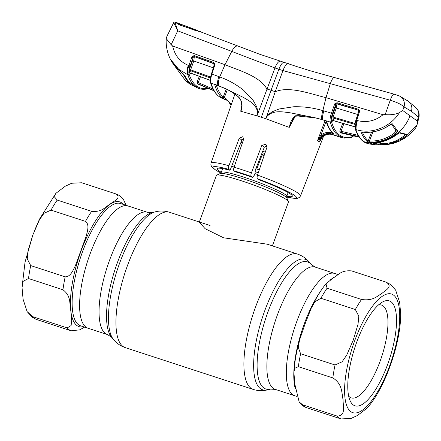 <?xml version="1.0" encoding="UTF-8"?>
<svg xmlns="http://www.w3.org/2000/svg" width="441" height="441" viewBox="0 0 441 441"><rect width="100%" height="100%" fill="white"/><g stroke="black" fill="none" stroke-linecap="round" stroke-linejoin="round"><path stroke-width="0.66" d="M90.036 254.06A64.32 21.262 -71.9 0 1 127.989 205.947A64.32 21.262 108.1 0 0 88.895 257.263A64.32 21.262 108.1 0 0 86.028 327.194A64.32 21.262 108.1 0 0 88.051 328.236A64.32 21.262 -71.9 0 1 90.036 254.06M338.093 274.567L334.702 273.459A64.32 21.262 108.1 0 0 296.743 321.572A64.32 21.262 108.1 0 0 294.764 395.748A64.32 21.262 -71.9 0 1 292.736 394.706A64.32 21.262 -71.9 0 1 295.608 324.774A64.32 21.262 -71.9 0 1 334.702 273.459L315.249 267.103L311.258 264.55L309.196 262.086C306.137 258.376 302.223 255.697 297.466 254.06L267.268 244.198L223.604 237.793L205.126 228.703L199.266 222.192L216.371 175.463A38.4 3.831 -159.9 0 1 216.685 175.165A38.4 3.831 -159.9 0 1 249.457 183.517A38.4 3.831 -159.9 0 1 286.882 199.911A38.4 3.831 -159.9 0 1 288.447 201.427A38.4 3.831 -159.9 0 1 288.497 201.857L272.389 245.869M259.275 169.912A38.4 3.831 -159.9 0 0 255.857 168.683M235.759 162.266A38.4 3.831 -159.9 0 0 233.449 161.654M85.041 326.875L79.733 329.846L71.15 330.794L36.526 319.482L32.243 317.233L27.105 311.594L32.728 316.666L67.181 327.917L71.106 325.563L71.685 320.883L70.808 310.723C69.198 304.235 71.674 296.335 62.953 289.776L28.5 278.525L22.971 281.441L22.05 287.67L23.081 299.241L27.105 311.594M130.018 206.989A64.32 21.262 108.1 0 0 127.989 205.947L147.443 212.297A64.32 21.262 -71.9 0 0 109.484 260.416A64.32 21.262 -71.9 0 0 107.505 334.587L80.587 325.8A64.32 21.262 108.1 0 1 78.564 324.758A64.32 21.262 108.1 0 1 81.431 254.826A64.32 21.262 108.1 0 1 120.525 203.51L127.989 205.947M65.174 276.843C70.736 276.849 73.162 269.975 75.35 265.802L86.26 235.99C87.257 231.426 89.848 224.673 85.471 221.382L51.018 210.131L43.979 213.301L39.337 220.015L32.827 234.992L28.048 250.753L27.248 258.9L30.721 265.592L65.174 276.843A72.004 23.803 108.1 0 0 62.953 289.776M57.209 200.076L91.662 211.333C102.544 212.259 104.732 207.05 109.66 204.547C112.714 201.438 121.997 198.472 116.181 194.012L81.728 182.761L71.696 183.247L65.312 186.196L55.908 193.323L54.138 196.51L57.209 200.076A72.004 23.803 108.1 0 0 51.018 210.131M116.181 194.012L116.297 194.051C119.329 195.192 121.755 197.088 123.585 199.745L126.087 205.324M386.057 282.152L351.604 270.901C340.717 269.969 338.528 275.184 333.6 277.681L325.965 283.772L327.079 288.216L361.532 299.472C373.18 301.175 377.055 296.049 381.917 293.458C385.147 290.349 393.642 286.683 386.057 282.152L390.511 284.456L395.649 290.101L399.673 302.449L400.704 314.025C400.792 343.5 384.635 389.194 366.846 408.372L357.442 415.494L351.019 418.459L341.025 418.933L306.456 407.638C303.425 406.503 300.999 404.601 299.169 401.944L302.603 404.805L337.051 416.056C346.317 416.034 342.938 405.659 343.059 399.629C341.566 393.096 342.745 384.139 332.828 377.915L298.375 366.658L294.748 368.301L293.915 372.028L294.748 383.857L299.169 401.944M353.274 404.937A55.202 18.246 -71.9 0 1 350.027 400.522A55.202 18.246 -71.9 0 1 354.807 347.69A55.202 18.246 -71.9 0 1 382.127 302.223A55.202 18.246 -71.9 0 1 391.029 301.776A55.202 18.246 -71.9 0 1 387.589 364.536A55.202 18.246 -71.9 0 1 353.274 404.937M378.444 304.968A48.802 16.13 -71.9 0 1 381.559 305.089A48.802 16.13 -71.9 0 1 383.097 305.878A48.802 16.13 -71.9 0 1 380.919 358.935A48.802 16.13 -71.9 0 1 351.262 397.87A48.802 16.13 -71.9 0 1 349.724 397.082A48.802 16.13 -71.9 0 1 348.671 396.128M320.888 298.27L314.957 301.776L311.285 308.066L305.001 324.124L299.56 340L298.232 347.265L300.597 353.732L335.044 364.983L342.084 361.813L346.731 355.099L353.235 340.121L358.015 324.361L358.814 316.219L355.341 309.521L320.888 298.27A72.004 23.803 -71.9 0 1 327.079 288.216M295.233 116.336L289.263 127.383L265.846 118.756A48.642 4.857 20.1 0 0 261.353 117.262A48.642 4.857 -159.9 0 0 256.998 115.867L274.936 67.958L282.924 70.566L390.235 100.223C397.104 102.345 401.701 104.583 404.022 106.937L411.409 111.292L418.95 117.504L416.916 125.266L415.654 127.973L409.309 134.748L404.353 138.441L398.901 141.385L393.113 143.446L388.196 144.433M240.819 111.242L256.998 115.867L257.594 113.039C256.921 104.363 248.823 100.757 243.487 97.472L224.882 88.36C229.496 90.306 233.763 92.946 237.677 96.27C241.933 99.368 243.344 106.287 240.792 111.319L241.519 101.987M220.886 173.015L216.084 170.358L211.652 166.77L210.864 164.906L211.024 163.126A47.661 4.757 20.1 0 1 228.918 165.728L239.254 138.193L242.848 136.66L243.57 139.439L234.072 167.211A47.661 4.757 20.1 0 1 242.456 169.84A47.661 4.757 20.1 0 1 251.398 172.872C250.769 174.708 250.697 175.904 251.183 176.455L252.445 177.365A40.076 4.002 -159.9 0 0 235.218 171.742L233.956 170.827C233.465 170.281 233.504 169.074 234.072 167.211M256.783 169.013L262.186 154.802L264.76 153.176M228.918 165.728C228.3 167.602 228.245 168.809 228.752 169.344L230.081 170.303A40.076 4.002 -159.9 0 0 217.077 168.655A40.076 4.002 -159.9 0 0 221.277 172.299M243.713 138.254L241.85 140.067L230.081 170.303M252.445 177.365L254.259 175.347L255.069 173.247L255.256 170.209L264.313 147.206L266.921 145.558M251.398 172.872L261.816 145.398L265.934 144.246L266.943 147.233L257.527 175.071A47.661 4.757 20.1 0 1 300.542 195.887L323.633 136.049M286.788 196.273A40.076 4.002 -159.9 0 0 292.344 196.201A40.076 4.002 -159.9 0 0 258.79 179.68L257.461 178.721C256.949 178.186 256.971 176.973 257.527 175.071M265.278 152.162A39.442 3.936 20.1 0 1 262.731 151.213M242.412 142.829A39.442 3.936 20.1 0 1 241.029 142.184M227.573 100.554L223.819 98.944L227.347 100.421M228.151 100.978L226.343 99.931A0.959 0.32 112.7 0 0 226.365 99.942L226.365 99.942A0.959 0.32 112.7 0 0 226.382 99.947L223.339 98.635M377.816 144.742L387.512 144.516L404.028 138.413L416.916 125.266M405.626 99.892A9.603 9.007 125.9 0 1 408.267 101.176L416.392 108.227A9.603 8.914 135.7 0 1 418.288 117.273L417.318 121.082L417.092 124.649M353.511 135.856L352.304 136.655C347.403 138.187 343.159 137.658 339.576 135.078C335.998 132.471 333.286 127.962 331.445 121.545A0.959 0.816 164.1 0 1 330.259 122.047C329.78 119.886 330.177 116.898 331.456 113.083L334.763 103.828L336.974 102.714L358.241 109.208L359.459 110.509L359.421 111.97L356.747 120.387C355.556 124.373 355.253 127.427 355.837 129.56L356.174 129.66C372.083 134.555 390.489 127.058 399.441 112.604C395.803 114.406 391.046 115.084 385.169 114.638L383.036 114.721L325.993 97.676L330.348 83.603C331.93 79.275 333.28 77.252 334.394 77.539L310.348 70.808L296.341 66.426L259.672 54.249L237.964 46.04C235.907 45.627 233.846 47.419 231.762 51.41L274.936 67.958C276.998 62.76 279.125 60.533 281.308 61.293M325.414 120.586L330.259 122.047C332.123 128.524 334.862 133.072 338.468 135.696L343.092 137.824L344.487 138.066L351.736 137.272A0.959 0.876 72.5 0 0 352.304 136.655M405.163 134.483L404.342 135.685C397.027 141.363 389.001 144.031 380.269 143.694A0.959 0.38 93 0 0 380.589 144.819L385.07 144.753L395.638 142.234L405.246 136.616L407.06 134.472L399.948 132.625L396.575 134.687C388.697 140.486 380.054 143.209 370.633 142.867L369.266 143.049L375.379 144.797M374.977 144.769L368.814 143.893L363.808 141.671C382.049 146.296 403.295 134.395 410.014 115.785L417.318 121.082M370.633 142.867A0.959 0.281 92.7 0 0 370.677 142.878L369.751 142.851M369.905 142.867A0.959 0.904 118.8 0 1 369.266 143.049M380.886 141.991L380.269 143.694L378.742 144.086A0.959 0.893 84.6 0 1 377.976 144.742L375.037 144.769M379.387 142.294L378.742 144.086L371.245 142.901M377.976 144.742L380.589 144.819A0.959 0.38 93 0 0 380.611 144.813M404.766 134.4L404.342 135.685L405.246 136.616M407.06 134.472A0.959 0.904 100.4 0 1 406.288 134.703L399.05 132.835L396.619 134.703C388.742 140.497 380.092 143.22 370.677 142.878M399.948 132.625A0.959 0.904 108.2 0 1 399.232 132.873M395.417 133.849C387.617 139.698 379.017 142.465 369.63 142.14L367.193 141.544C364.905 139.439 362.954 136.528 361.339 132.807L363.097 132.129C372.612 132.901 381.388 130.575 389.431 125.156L392.396 123.849L397.688 130.988L395.417 133.849L394.64 132.939L395.643 130.007M355.501 129.72L356.069 130.205C358.07 135.536 360.65 139.356 363.808 141.671L363.5 141.533C360.65 139.797 357.987 135.861 355.501 129.72L355.264 129.059A0.959 0.827 -19.1 0 0 355.837 129.56L356.069 130.205L356.168 129.665C355.848 127.598 356.251 124.571 357.375 120.575L356.041 120.195L358.715 111.777L359.421 111.97M399.441 112.604L402.71 110.493L410.014 115.785M402.71 110.493L404.022 106.937A9.603 9.063 114.9 0 0 399.287 95.89L394.182 94.181A9.603 2.282 105.5 0 0 390.235 100.223L385.169 114.638M394.276 94.214A9.603 2.282 105.5 0 0 394.182 94.181L334.3 77.506M288.293 63.57C286.904 63.08 285.118 65.411 282.924 70.566L275.239 91.734C289.279 85.885 309.736 93.624 325.993 97.676L322.862 110.625C313.408 107.808 303.706 106.513 293.767 106.75L279.225 108.966L272.229 111.76L269.115 113.965C268.299 114.285 267.053 117.174 266.992 115.465L275.239 91.734L271.061 90.251L278.872 69.248C281.022 63.995 282.99 61.701 284.787 62.363M261.353 117.262L271.061 90.251L266.866 88.994C260.014 76.326 239.706 70.753 224.987 64.689L231.762 51.41L177.723 30.815L173.732 22.568L174.371 22.067A0.959 0.959 76.7 0 0 173.743 22.557M383.036 114.721C375.352 120.928 366.796 122.879 357.375 120.575M369.63 142.14A0.959 0.287 -87.4 0 1 369.464 141.032C378.632 141.352 387.027 138.65 394.64 132.939L395.935 130.938M361.339 132.807A0.959 0.849 156.9 0 0 362.397 132.245C363.979 135.927 365.914 138.821 368.196 140.916L369.464 141.032L372.921 131.892M371.537 132.085L368.196 140.916A0.959 0.899 132.6 0 1 367.193 141.544M391.04 123.695L391.647 124.037L389.486 125.222C381.437 130.652 372.667 132.989 363.169 132.223L363.097 132.129M392.396 123.849A0.959 0.876 146.3 0 1 391.399 123.998M397.688 130.988A0.959 0.888 140.9 0 1 396.371 130.916L391.046 123.701M335.601 135.426A0.959 0.904 -59.4 0 0 335.678 135.475L339.504 137.002L331.974 134.455C328.606 133.744 325.497 134.499 322.641 136.727L319.466 141.875L319.89 140.756C320.183 139.648 321.12 138.314 322.685 136.743L322.641 136.727M319.466 141.875L318.595 141.368C321.268 135.696 325.568 133.281 331.483 134.114L331.974 134.455A0.959 0.309 -76.4 0 0 332.007 134.466L333.622 134.847A0.959 0.309 -77.3 0 1 333.583 134.83M332.497 133.744L334.096 134.119M322.68 136.693L322.685 136.743C326.07 134.356 329.173 133.601 332.007 134.466A0.959 0.309 -76.4 0 0 332.045 134.472M319.433 142.019L320.254 139.913M331.483 134.114L331.004 133.75C327.624 133.033 324.526 133.799 321.704 136.049L317.542 140.646L325.149 120.465M326.097 121.341L320.894 135.155C323.964 132.713 327.332 131.881 330.998 132.658L332.591 133.028M317.608 140.519L320.894 135.155L321.704 136.049M332.586 133.05A0.959 0.309 102.7 0 0 332.613 134.125L331.004 133.75A0.959 0.309 103.6 0 1 330.998 132.658M267.218 116.187L265.846 118.756L266.992 115.465L267.218 116.187C273.475 109.77 283.001 111.92 290.663 112.879L314.676 117.681L324.73 120.31L326.643 121.716C328.429 127.322 330.838 131.446 333.87 134.086L332.613 134.125M326.053 121.203C327.845 126.881 330.326 131.115 333.495 133.899A0.959 0.899 -49 0 0 333.87 134.086M325.441 120.724L326.064 121.22A0.959 0.816 -17.6 0 0 326.643 121.716M355.071 124.478A0.959 0.816 -16.7 0 0 354.79 124.356L332.961 117.951A0.959 0.805 -14 0 0 331.77 118.442L332.012 116.672L335.243 107.598L335.717 104.478L332.514 113.475C331.351 116.904 330.993 119.594 331.445 121.545M355.209 123.557L354.845 123.441L357.684 114.5L336.307 107.99L336.907 103.933L358.103 110.085L336.83 103.58L336.907 103.933A0.959 0.799 -12.5 0 0 335.766 104.313L334.658 104.087M341.136 133.006L342.056 133.182A0.959 0.309 103 0 1 342.023 133.171L339.945 132.14L339.824 130.977L358.125 135.365M357.833 114.544L358.175 110.36A0.959 0.805 -15 0 1 358.748 110.873L359.459 110.509M358.748 110.873L358.715 111.777L358.748 110.873L358.103 110.085L358.241 109.208M334.763 103.828L335.766 104.313L336.83 103.58L336.974 102.714M355.005 125.051L354.845 123.441L333.076 117.063L332.961 117.951L333.727 120.685L354.922 126.771M335.243 107.598L336.307 107.99L333.076 117.063L332.012 116.672M333.523 120.658L333.727 120.685A0.959 0.827 -17.4 0 0 332.542 121.198L331.77 118.442M358.93 136.644L341.009 132.438A0.959 0.309 -77 0 1 340.998 131.346L343.892 123.689M341.009 132.438L339.945 132.14M332.514 113.475L322.862 110.625C321.82 114.362 321.428 117.3 321.676 119.428L314.676 117.681C308.413 116.165 302.019 115.531 295.503 115.779L295.674 116.209L298.006 116.033L314.753 117.835M293.364 118.392L289.467 126.898C290.233 122.036 292.245 118.331 295.503 115.779M289.263 127.383L289.467 126.898M173.732 22.568L166.902 36.355L166.229 38.554L171.163 44.745L172.646 46.007C174.735 55.423 179.967 61.878 188.34 65.367L188.88 65.566L191.829 57.236L192.656 56.029L194.321 55.671L213.907 62.523L214.894 64.678L214.332 64.634L214.822 64.948L211.917 74.044L219.717 76.938C228.488 80.069 236.503 84.567 243.768 90.422L253.2 100.465L256.645 106.672L257.577 110.195C257.974 110.912 257.103 113.927 258.2 112.593L257.594 113.039M242.032 105.592L240.847 111.165M172.646 46.007L224.987 64.689L219.717 76.938C218.4 80.593 218.058 83.547 218.703 85.802L224.882 88.36A0.959 0.413 -65.4 0 0 225.009 88.525L218.841 85.962A0.959 0.408 -69.5 0 1 218.703 85.802L214.717 84.33L218.113 85.692A0.959 0.408 -70.1 0 1 217.975 85.532A9.603 4.074 109.9 0 1 218.846 76.613M227.335 89.639L224.276 97.698L222.49 98.018L222.032 97.648C218.808 94.892 216.349 90.488 214.657 84.429L214.717 84.33M231.018 105.36L228.052 100.895L222.49 98.018L223.234 97.026L226.227 89.093M216.195 84.738C217.865 90.317 220.208 94.413 223.234 97.026M223.918 98.018A0.959 0.463 42.7 0 0 222.97 97.516A0.959 0.899 130.4 0 1 222.032 97.648M224.276 97.698L225.616 98.271L231.404 104.241M228.052 100.895L229.899 103.034L231.012 105.382M225.919 99.633L225.5 99.319A0.959 0.325 -67.3 0 1 225.616 98.271M225.334 99.727L220.296 97.411L218.51 96.116C215.318 93.398 212.816 89.06 210.996 83.095L214.657 84.429M211.917 74.044C210.732 77.886 210.423 80.901 210.996 83.095A0.959 0.816 -16.9 0 1 210.539 82.621L210.539 82.621C210.17 80.036 209.855 79.507 211.382 73.906L211.917 74.044M237.859 46.002L200.578 31.857L194.878 30.286L179.961 25.065C177.321 23.753 176.135 22.949 176.406 22.662A0.959 0.954 121.6 0 1 176.56 22.739L174.945 22.105A0.959 0.959 76.7 0 0 174.371 22.067L174.945 22.105L177.723 30.815L171.163 44.745M237.908 46.018L201.587 32.243M176.654 22.789L176.56 22.739A0.959 0.954 121.6 0 1 176.907 23.114M179.961 25.065L176.979 23.384M194.878 30.286L200.578 31.857M223.697 97.814L224.111 97.896M208.268 88.365A0.959 0.888 76.4 0 1 207.722 88.79L207.204 88.906C203.814 89.622 200.705 89.341 197.877 88.068L195.556 86.723C192.342 84.391 189.823 80.587 187.993 75.301L187.491 74.573C186.653 72.341 186.934 69.276 188.34 65.367M189.095 74.204A0.959 0.832 161.7 0 1 187.783 74.678C187.298 73.123 187.425 70.869 188.158 67.914L188.88 65.566L190.11 66.012L189.465 68.123C188.798 70.781 188.676 72.809 189.095 74.204L189.305 74.821C191.151 80.075 193.654 83.851 196.813 86.149C199.971 88.426 203.654 89.137 207.86 88.266L206.708 88.861M214.376 64.623A0.959 0.794 -13.6 0 1 214.359 64.662L213.824 63.41A0.959 0.408 -70.7 0 1 213.907 62.523M213.461 67.87L193.786 60.974L194.31 56.845A0.959 0.805 -14 0 0 193.445 56.883L194.244 56.569L213.913 63.763L213.824 63.41L194.244 56.569A0.959 0.402 -70.7 0 1 194.321 55.671M213.929 65.93L213.913 63.763A0.959 0.794 -13.6 0 1 214.354 64.177M210.583 77.059L210.671 76.613M210.44 77.936A0.959 0.805 -15 0 0 210.429 77.93L210.533 77.043L190.65 69.821L190.501 70.703L191.322 73.316L210.252 80.317M210.434 77.963L190.501 70.703A0.959 0.816 -15.7 0 0 189.183 71.161L189.421 69.375L192.557 60.527L193.059 57.683L191.829 57.236M191.063 73.25L190.016 73.796A0.959 0.838 -19.4 0 1 191.322 73.316L191.383 73.41M192.557 60.527L193.786 60.974L190.65 69.821L189.421 69.375M190.016 73.796L189.183 71.161M192.656 56.029L193.445 56.883L190.11 66.012M208.356 88.156L207.86 88.266M198.224 84.176L198.963 84.468A0.959 0.325 112.6 0 0 198.985 84.474A0.959 0.325 112.6 0 1 198.946 84.457L197.204 83.437L197.11 82.114L213.069 89.032M213.841 90.466L198.053 83.812A0.959 0.325 -67.4 0 1 198.174 82.765L200.446 76.762M198.053 83.812L197.204 83.437M196.813 86.149L195.556 86.723L194.034 86.023L195.727 87.042L189.564 82.445A0.959 0.331 -59.7 0 0 189.597 82.473L189.597 82.473A0.959 0.331 -59.7 0 0 189.636 82.489M191.703 83.9A0.959 0.888 -42.5 0 1 191.466 83.724L193.919 85.956M189.305 74.821L187.993 75.301L187.491 74.573L177.552 68.592L170.413 59.259L180.386 71.381L184.702 75.648L188.533 81.822L191.466 83.724M181.499 72.291L183.522 74.805L188.246 82.395L188.539 81.822L189.564 82.445M170.413 59.259L170.413 59.259C167.183 52.738 165.788 45.836 166.229 38.554M188.533 81.822A0.639 0.59 140 0 1 188.406 81.706L184.492 75.422C184.531 75.069 181.747 72.313 180.419 71.431L180.419 71.425C176.323 68.272 173.07 64.369 170.656 59.728M184.702 75.648L184.498 74.97L184.702 75.648M182.183 25.666L181.554 25.275M201.046 31.824L200.379 31.785M200.495 31.642L195.396 30.385M183.522 74.805L174.063 65.081M191.807 29.134L181.516 25.512M181.554 25.258L177.188 22.811L177.299 23.472M195.71 29.773L182.728 24.856M204.139 33.213L177.028 22.723M192.915 85.367L192.723 85.637L194.062 86.056M192.723 85.637L189.178 83.614M192.778 85.659L193.004 85.218M188.704 81.938L188.208 82.346M188.246 82.395L190.143 84.292M189.398 83.779L185.369 80.444L173.467 64.287M296.666 396.371L275.311 389.392L270.581 389.1A66.894 22.111 -71.9 0 1 267.963 311.886A66.894 22.111 -71.9 0 1 311.258 264.55M270.581 389.1L267.466 389.872A68.631 22.684 -71.9 0 1 264.776 310.651A68.631 22.684 -71.9 0 1 309.196 262.086M267.466 389.872C262.803 391.062 258.062 390.913 253.25 389.425A71.205 23.538 -71.9 0 1 255.449 307.316A71.205 23.538 -71.9 0 1 297.466 254.06M253.25 389.425L125.288 347.635A71.205 23.538 -71.9 0 1 127.488 265.526A71.205 23.538 -71.9 0 1 169.504 212.264C164.691 210.781 159.951 210.633 155.287 211.823A68.631 22.684 -71.9 0 0 119.594 263.233A68.631 22.684 -71.9 0 0 113.558 339.603L111.496 337.145A66.894 22.111 -71.9 0 1 117.378 262.704A66.894 22.111 -71.9 0 1 152.173 212.595L155.287 211.823M275.311 389.392A64.32 21.262 -71.9 0 1 277.295 315.221A64.32 21.262 -71.9 0 1 315.249 267.103M258.299 172.789A35.633 3.556 -159.9 0 0 255.168 171.659M234.75 165.221A35.633 3.556 -159.9 0 0 232.297 164.609M257.698 174.564A34.883 3.484 -159.9 0 0 255.025 173.6M234.132 167.023A34.883 3.484 -159.9 0 0 231.597 166.4M288.144 192.574L286.755 196.366A34.883 3.484 -159.9 0 0 285.294 194.597A34.883 3.484 -159.9 0 0 249.656 179.134A34.883 3.484 -159.9 0 0 221.239 172.392L220.208 173.55L216.685 175.165M286.755 196.366L286.793 197.915A35.633 3.556 -159.9 0 0 285.344 196.51A35.633 3.556 -159.9 0 0 250.615 181.301A35.633 3.556 -159.9 0 0 220.208 173.55M32.728 316.666A72.004 23.803 108.1 0 0 34.591 318.43A72.004 23.803 108.1 0 0 36.697 319.543M123.43 204.459A65.604 21.686 108.1 0 0 121.843 202.981A65.604 21.686 108.1 0 0 109.66 204.547A65.604 21.686 108.1 0 0 81.061 250.99A65.604 21.686 108.1 0 0 70.808 310.723A65.604 21.686 108.1 0 0 76.977 325.579A65.604 21.686 108.1 0 0 83.492 326.748M67.181 327.917A72.004 23.803 108.1 0 0 69.044 329.681A72.004 23.803 108.1 0 0 71.15 330.794M30.721 265.592A72.004 23.803 108.1 0 0 28.5 278.525M91.662 211.333A72.004 23.803 108.1 0 0 85.471 221.382M393.488 295.046A62.402 20.628 -71.9 0 1 389.601 365.997A62.402 20.628 -71.9 0 1 350.815 411.662A62.402 20.628 -71.9 0 1 354.702 340.717A62.402 20.628 -71.9 0 1 393.488 295.046M341.025 418.933A72.004 23.803 -71.9 0 1 338.92 417.82A72.004 23.803 -71.9 0 1 337.051 416.056M295.31 388.824A64.32 21.262 -71.9 0 1 321.346 290.073M329.945 280.289A64.32 21.262 -71.9 0 1 334.322 277.174M355.341 309.521A72.004 23.803 -71.9 0 1 361.532 299.472M332.828 377.915A72.004 23.803 -71.9 0 1 335.044 364.983M298.375 366.658A72.004 23.803 -71.9 0 1 300.597 353.732M306.572 407.682A72.004 23.803 -71.9 0 1 302.603 404.805M262.186 154.802L263.95 156.081M228.752 169.344A44.464 4.438 -159.9 0 0 220.913 172.982M239.254 138.193L241.85 140.067M251.183 176.455A44.464 4.438 -159.9 0 0 233.956 170.827M261.816 145.398L264.313 147.206M286.622 197.028A44.464 4.438 -159.9 0 0 293.166 194.503A44.464 4.438 -159.9 0 0 257.461 178.721M399.287 95.89L408.267 101.176A9.603 9.007 125.9 0 1 411.409 111.292M318.595 141.368L317.542 140.646M339.824 130.977L342.712 123.348M342.056 133.182L359.343 137.245L342.023 133.171M356.091 120.217L356.041 120.195C354.988 122.763 354.729 125.718 355.264 129.059M323.821 110.9A9.603 2.238 106.4 0 0 322.476 119.66L321.748 119.572M224.199 99.016A0.959 0.904 121.3 0 1 223.819 98.944M221.873 98.227L218.295 95.984A0.959 0.899 -49.7 0 0 218.51 96.116M211.432 73.928L214.287 64.81M189.839 66.823L188.577 66.464M189.465 68.123L188.158 67.914M197.11 82.114L199.299 76.337M198.963 84.468L214.05 90.818L198.946 84.457M184.244 75.918L184.454 75.345M192.965 85.284L192.844 85.62M188.191 82.252L188.395 81.695M210.032 225.505L199.701 222.126M199.338 222.01L169.504 212.264M111.496 337.145L107.505 334.587M152.173 212.595L147.443 212.297M125.288 347.635C120.531 345.992 116.617 343.318 113.558 339.603M286.793 197.915L288.447 201.427M222.628 168.6L221.239 172.392M22.056 287.234L25.043 262.081L32.893 234.816M34.282 231.156L39.464 219.205L55.814 193.428M311.285 308.066C315.866 298.364 320.761 290.266 325.965 283.772M293.915 372.028C294.56 362.116 296.44 351.444 299.56 340M211.024 163.126L234.899 94.154M286.622 197.072L295.156 198.472L297.708 198.263L299.511 197.347L300.542 195.887M227.754 100.664L226.365 99.942M353.671 135.894L351.736 137.272M363.169 132.223L362.232 132.283L362.419 132.041M416.392 108.227C418.718 110.421 419.573 113.513 418.95 117.504M339.504 137.002L343.092 137.824M333.865 120.817L354.928 126.859M363.5 141.533C364.294 142.333 366.069 143.121 368.814 143.893M324.797 120.454L322.542 119.798M293.304 118.502C294.39 116.782 295.183 116.016 295.674 116.209M242.026 105.746C242.015 101.342 239.898 97.67 235.67 94.738C231.63 91.838 228.074 89.771 225.009 88.525M218.841 85.962L218.113 85.692M177.232 23.064L176.72 22.816M180.149 25.032L194.999 30.269M218.295 95.984C214.96 93.117 212.375 88.658 210.539 82.621M214.332 64.634L214.332 64.05M191.383 73.415L210.252 80.4M208.505 88.47L207.761 88.779M197.871 88.068L195.727 87.042M190.506 84.556L189.58 83.906"/></g></svg>
